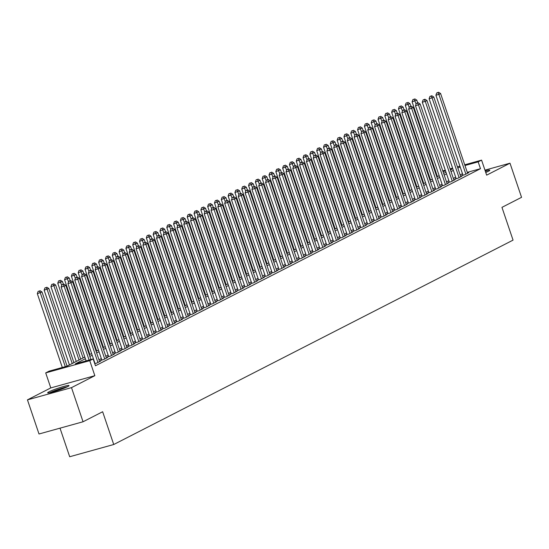<?xml version="1.0" encoding="UTF-8"?>
<svg xmlns="http://www.w3.org/2000/svg" width="549" height="549" viewBox="0 0 549 549"><rect width="100%" height="100%" fill="white"/><g stroke="black" fill="none" stroke-linecap="round" stroke-linejoin="round"><path stroke-width="0.82" d="M485.748 172.461A11.289 1.023 -18.7 0 0 488.397 171.267A11.289 1.023 -18.7 0 0 489.804 170.224A11.289 1.023 -18.7 0 0 485.227 170.911M49.046 391.787A11.289 1.023 -18.7 0 0 47.639 392.83A11.289 1.023 -18.7 0 0 55.744 391.128A11.289 1.023 -18.7 0 0 67.616 386.633A11.289 1.023 -18.7 0 0 69.03 385.59A11.289 1.023 -18.7 0 0 60.925 387.292A11.289 1.023 -18.7 0 0 49.046 391.787M435.625 173.319L436.201 173.024M60.013 428.165L69.689 456.741L113.732 444.512L513.054 240.126L501.958 207.357L521.55 197.331L509.994 163.197L484.966 170.142M113.732 444.512L102.642 411.743L83.05 421.769L39.006 433.991L27.45 399.857L71.5 387.635L94.84 375.688L89.755 360.666L45.704 372.895L49.115 371.151L66.971 366.197L84.827 357.056M94.84 375.688L50.789 387.917L27.45 399.857M50.789 387.917L45.704 372.895M83.05 421.769L71.5 387.635M462.91 174.966L461.716 175.577L464.687 174.754L468.777 172.661L467.501 173.01M456.095 178.452L454.901 179.063L457.88 178.24L461.963 176.147L460.686 176.504M449.281 181.945L448.087 182.549L451.065 181.726L455.148 179.633L453.872 179.99M442.467 185.432L441.272 186.042L444.251 185.212L448.334 183.119L447.058 183.476M435.652 188.918L434.458 189.529L437.436 188.705L441.52 186.612L440.243 186.962M428.838 192.404L427.644 193.015L430.622 192.191L434.705 190.098L433.429 190.455M422.023 195.89L420.829 196.501L423.807 195.677L427.891 193.584L426.614 193.941M415.209 199.383L414.015 199.994L416.993 199.163L421.076 197.07L419.8 197.427M408.394 202.869L407.2 203.48L410.178 202.65L414.269 200.563L412.985 200.913M401.58 206.355L400.386 206.966L403.364 206.143L407.454 204.05L406.171 204.406M394.765 209.842L393.571 210.452L396.55 209.629L400.64 207.536L399.356 207.893M387.951 213.335L386.757 213.945L389.735 213.115L393.825 211.022L392.542 211.379M381.136 216.821L379.942 217.431L382.921 216.601L387.011 214.508L385.727 214.865M374.322 220.307L373.128 220.918L376.106 220.094L380.196 218.001L378.913 218.351M367.507 223.793L366.313 224.404L369.292 223.58L373.382 221.487L372.098 221.844M360.693 227.286L359.499 227.89L362.477 227.066L366.567 224.973L365.284 225.33M353.879 230.772L352.684 231.383L355.663 230.553L359.753 228.459L358.47 228.816M347.064 234.258L345.87 234.869L348.848 234.046L352.938 231.953L351.655 232.302M340.25 237.744L339.056 238.355L342.034 237.532L346.124 235.439L344.841 235.796M333.435 241.231L332.241 241.841L335.219 241.018L339.309 238.925L338.026 239.282M326.621 244.724L325.427 245.334L328.405 244.504L332.495 242.411L331.219 242.768M319.806 248.21L318.612 248.821L321.59 247.997L325.681 245.904L324.404 246.254M312.992 251.696L311.798 252.307L314.776 251.483L318.866 249.39L317.59 249.747M306.177 255.182L304.983 255.793L307.962 254.969L312.052 252.876L310.775 253.233M299.363 258.675L298.176 259.286L301.147 258.455L305.237 256.362L303.961 256.719M292.548 262.161L291.361 262.772L294.333 261.942L298.423 259.849L297.146 260.205M285.734 265.647L284.547 266.258L287.518 265.435L291.608 263.342L290.332 263.692M278.919 269.134L277.732 269.744L280.704 268.921L284.794 266.828L283.517 267.185M272.105 272.627L270.918 273.237L273.889 272.407L277.979 270.314L276.703 270.671M265.291 276.113L264.103 276.723L267.075 275.893L271.165 273.8L269.888 274.157M258.476 279.599L257.289 280.21L260.26 279.386L264.35 277.293L263.074 277.643M251.662 283.085L250.474 283.696L253.446 282.872L257.536 280.779L256.259 281.136M244.854 286.578L243.66 287.182L246.631 286.358L250.721 284.265L249.445 284.622M238.04 290.064L236.845 290.675L239.817 289.845L243.907 287.751L242.631 288.108M231.225 293.55L230.031 294.161L233.009 293.338L237.093 291.245L235.816 291.594M224.411 297.036L223.217 297.647L226.195 296.824L230.278 294.731L229.002 295.088M217.596 300.523L216.402 301.133L219.38 300.31L223.464 298.217L222.187 298.574M210.782 304.016L209.588 304.626L212.566 303.796L216.649 301.703L215.373 302.06M203.967 307.502L202.773 308.113L205.751 307.282L209.835 305.196L208.558 305.546M197.153 310.988L195.959 311.599L198.937 310.775L203.02 308.682L201.744 309.032M190.338 314.474L189.144 315.085L192.123 314.261L196.206 312.168L194.929 312.525M183.524 317.967L182.33 318.578L185.308 317.747L189.391 315.654L188.115 316.011M176.709 321.453L175.515 322.064L178.494 321.234L182.584 319.141L181.3 319.497M169.895 324.939L168.701 325.55L171.679 324.727L175.769 322.634L174.486 322.984M163.08 328.426L161.886 329.036L164.865 328.213L168.955 326.12L167.671 326.477M156.266 331.919L155.072 332.522L158.05 331.699L162.14 329.606L160.857 329.963M149.452 335.405L148.257 336.015L151.236 335.185L155.326 333.092L154.043 333.449M142.637 338.891L141.443 339.502L144.421 338.678L148.511 336.585L147.228 336.935M135.823 342.377L134.629 342.988L137.607 342.164L141.697 340.071L140.414 340.428M129.008 345.863L127.814 346.474L130.792 345.65L134.882 343.557L133.599 343.914M122.194 349.356L121 349.967L123.978 349.137L128.068 347.043L126.785 347.4M115.379 352.842L114.185 353.453L117.163 352.623L121.254 350.537L119.97 350.886M108.565 356.328L107.371 356.939L110.349 356.116L114.439 354.023L113.156 354.38M101.75 359.815L100.556 360.425L103.535 359.602L107.625 357.509L106.341 357.866M94.757 363.637L96.72 363.088L100.81 360.995L99.534 361.352M85.39 358.717L75.302 363.877L93.158 358.922L95.471 365.751L480.478 168.694L467.281 172.359M462.484 173.717L460.151 174.911M455.67 177.203L453.337 178.404M448.856 180.696L446.522 181.891M442.041 184.183L439.708 185.377M435.227 187.669L432.893 188.863M428.412 191.155L426.079 192.356M421.598 194.648L419.264 195.842M414.783 198.134L412.45 199.328M407.969 201.62L405.636 202.814M401.154 205.106L398.821 206.307M394.34 208.599L392.007 209.793M387.525 212.086L385.192 213.28M380.711 215.572L378.378 216.766M373.896 219.058L371.563 220.252M367.082 222.544L364.749 223.745M360.268 226.037L357.934 227.231M353.453 229.523L351.12 230.717M346.645 233.009L344.305 234.203M339.831 236.495L337.491 237.696M333.017 239.988L330.676 241.183M326.202 243.475L323.862 244.669M319.388 246.961L317.048 248.155M312.573 250.447L310.233 251.648M305.759 253.94L303.419 255.134M298.944 257.426L296.604 258.62M292.13 260.912L289.79 262.106M285.315 264.398L282.975 265.592M278.501 267.885L276.161 269.085M271.686 271.378L269.353 272.572M264.872 274.864L262.539 276.058M258.057 278.35L255.724 279.544M251.243 281.836L248.91 283.037M244.429 285.329L242.095 286.523M237.614 288.815L235.281 290.009M230.8 292.301L228.466 293.495M223.985 295.787L221.652 296.988M217.171 299.28L214.837 300.475M210.356 302.767L208.023 303.961M203.542 306.253L201.208 307.447M196.727 309.739L194.394 310.933M189.913 313.232L187.58 314.426M183.098 316.718L180.765 317.912M176.284 320.204L173.951 321.398M169.469 323.69L167.136 324.884M162.655 327.177L160.322 328.377M155.841 330.67L153.507 331.864M149.026 334.156L146.693 335.35M142.212 337.642L139.878 338.836M135.397 341.128L133.064 342.329M128.583 344.621L126.249 345.815M121.775 348.107L119.435 349.301M114.961 351.593L112.62 352.787M108.146 355.079L105.806 356.28M101.332 358.572L98.992 359.767M464.722 164.803L481.576 160.123L486.654 175.145L509.994 163.197M481.576 160.123L478.165 161.866L464.969 165.53M480.478 168.694L478.165 161.866M93.158 358.922L89.755 360.666M442.796 170.883L445.301 170.19M450.105 168.859L452.609 168.159M457.413 166.827L459.918 166.134M450.461 169.909L451.978 169.133L450.352 169.586M445.548 170.917L443.043 171.617M436.352 173.47L435.734 173.642M89.302 354.764L91.642 353.563M96.116 351.271L98.456 350.077M102.931 347.785L105.271 346.591M109.745 344.298L112.085 343.104M116.56 340.812L118.9 339.618M123.374 337.326L125.714 336.125M130.188 333.833L132.529 332.639M137.003 330.347L139.343 329.153M143.817 326.861L146.158 325.667M150.632 323.375L152.972 322.174M157.446 319.882L159.786 318.688M164.261 316.396L166.594 315.201M171.075 312.909L173.409 311.715M177.89 309.423L180.223 308.222M184.704 305.93L187.037 304.736M191.519 302.444L193.852 301.25M198.333 298.958L200.666 297.764M205.148 295.472L207.481 294.278M211.962 291.979L214.295 290.785M218.777 288.493L221.11 287.299M225.591 285.006L227.924 283.812M232.405 281.52L234.739 280.326M239.22 278.034L241.553 276.833M246.034 274.541L248.368 273.347M252.849 271.055L255.182 269.861M259.663 267.569L261.997 266.375M266.478 264.083L268.811 262.882M273.292 260.59L275.625 259.396M280.107 257.104L282.44 255.909M286.921 253.617L289.254 252.423M293.736 250.131L296.069 248.93M300.55 246.638L302.883 245.444M307.365 243.152L309.698 241.958M314.172 239.666L316.512 238.472M320.987 236.18L323.327 234.986M327.801 232.694L330.141 231.493M334.616 229.201L336.956 228.007M341.43 225.714L343.77 224.52M348.244 222.228L350.585 221.034M355.059 218.742L357.399 217.541M361.873 215.249L364.213 214.055M368.688 211.763L371.028 210.569M375.502 208.277L377.842 207.083M382.317 204.791L384.657 203.59M389.131 201.298L391.471 200.104M395.946 197.812L398.279 196.617M402.76 194.325L405.093 193.131M409.575 190.839L411.908 189.645M416.389 187.346L418.722 186.152M423.204 183.86L425.537 182.666M430.018 180.374L432.351 179.18M436.832 176.888L439.166 175.694M443.647 173.402L445.98 172.201M460.172 166.889L457.839 168.09M453.357 170.382L451.024 171.576M446.543 173.868L444.21 175.062M439.728 177.354L437.395 178.549M432.914 180.841L430.581 182.035M426.099 184.334L423.766 185.528M419.285 187.82L416.952 189.014M412.471 191.306L410.137 192.5M405.663 194.792L403.323 195.986M398.849 198.278L396.508 199.479M392.034 201.771L389.694 202.965M385.22 205.257L382.879 206.451M378.405 208.744L376.065 209.938M371.591 212.23L369.251 213.431M364.776 215.723L362.436 216.917M357.962 219.209L355.622 220.403M351.147 222.695L348.807 223.889M344.333 226.181L341.993 227.382M337.518 229.674L335.178 230.868M330.704 233.16L328.371 234.354M323.889 236.646L321.556 237.841M317.075 240.133L314.742 241.327M310.26 243.619L307.927 244.82M303.446 247.112L301.113 248.306M296.632 250.598L294.298 251.792M289.817 254.084L287.484 255.278M283.003 257.57L280.669 258.771M276.188 261.063L273.855 262.257M269.374 264.549L267.04 265.743M262.559 268.036L260.226 269.23M255.745 271.522L253.412 272.723M248.93 275.015L246.597 276.209M242.116 278.501L239.783 279.695M235.301 281.987L232.968 283.181M228.487 285.473L226.154 286.667M221.672 288.966L219.339 290.16M214.858 292.452L212.525 293.646M208.044 295.938L205.71 297.133M201.229 299.425L198.896 300.619M194.415 302.911L192.081 304.112M187.6 306.404L185.267 307.598M180.793 309.89L178.452 311.084M173.978 313.376L171.638 314.57M167.164 316.862L164.824 318.063M160.349 320.355L158.009 321.549M153.535 323.841L151.195 325.035M146.72 327.328L144.38 328.522M139.906 330.814L137.566 332.015M133.091 334.307L130.751 335.501M126.277 337.793L123.937 338.987M119.462 341.279L117.122 342.473M112.648 344.765L110.308 345.959M105.833 348.251L103.493 349.452M99.019 351.744L96.686 352.938M92.205 355.23L89.871 356.425M89.096 360.055L64.109 286.228L65.811 285.356L90.921 359.547M86.118 360.878L61.131 287.052L64.109 286.228L63.128 284.437L63.808 284.087L61.934 284.766L63.128 284.437M61.934 284.766L61.131 287.052M65.811 285.356L63.808 284.087M67.102 366.121L42.005 291.965L37.325 293.66L62.312 367.487M39.315 291.045L38.128 291.375L39.315 291.045L40.297 292.837L65.29 366.663M39.995 290.696L42.005 291.965M37.325 293.66L38.128 291.375M50.659 392.542A9.772 0.885 161.3 0 1 50.666 392.535A9.772 0.885 161.3 0 1 66.45 387.196M67.314 386.784A11.22 1.016 -18.7 0 0 49.726 392.741M488.095 171.418A11.22 1.016 -18.7 0 0 485.597 172.009M485.652 172.166A9.772 0.885 161.3 0 1 487.231 171.823M97.914 362.477L70.924 282.735L72.626 281.863L99.616 361.606M95.025 363.562L67.946 283.565L70.924 282.735L69.943 280.951L70.622 280.601L68.749 281.28L69.943 280.951M68.749 281.28L67.946 283.565M72.626 281.863L70.622 280.601M104.729 358.991L77.738 279.249L79.44 278.377L106.431 358.12M101.84 360.075L74.76 280.079L77.738 279.249L76.757 277.465L77.436 277.115L75.563 277.794L76.757 277.465M75.563 277.794L74.76 280.079M79.44 278.377L77.436 277.115M111.543 355.505L84.553 275.763L86.255 274.891L113.245 354.633M108.654 356.582L81.575 276.586L84.553 275.763L83.572 273.972L84.251 273.628L82.377 274.308L83.572 273.972M82.377 274.308L81.575 276.586M86.255 274.891L84.251 273.628M118.358 352.019L91.367 272.277L93.069 271.405L120.059 351.14M115.468 353.096L88.389 273.1L91.367 272.277L90.386 270.485L91.065 270.135L89.192 270.815L90.386 270.485M89.192 270.815L88.389 273.1M93.069 271.405L91.065 270.135M73.916 362.635L48.813 288.472L44.14 290.174L69.442 364.927M46.13 287.559L44.943 287.889L46.13 287.559L47.111 289.35L72.214 363.507M46.809 287.209L48.813 288.472M44.14 290.174L44.943 287.889M80.73 359.149L55.627 284.986L50.954 286.688L76.256 361.441M52.944 284.073L51.757 284.403L52.944 284.073L53.926 285.857L79.029 360.02M53.624 283.723L55.627 284.986M50.954 286.688L51.757 284.403M63.361 284.21L62.442 281.5L57.762 283.195L83.071 357.955M59.759 280.58L58.571 280.916L59.759 280.58L61.742 285.322M60.438 280.237L62.442 281.5M57.762 283.195L58.571 280.916M70.176 280.724L69.256 278.014L64.576 279.709L89.885 354.469M66.573 277.094L65.379 277.423L66.573 277.094L68.556 281.836M67.252 276.744L69.256 278.014M64.576 279.709L65.379 277.423M125.172 348.526L98.182 268.79L99.884 267.912L126.874 347.654M122.283 349.61L95.203 269.614L98.182 268.79L97.194 266.999L97.88 266.649L96.006 267.329L97.194 266.999M96.006 267.329L95.203 269.614M99.884 267.912L97.88 266.649M76.99 277.238L76.071 274.527L71.391 276.222L96.699 350.976M73.388 273.608L72.194 273.937L73.388 273.608L75.371 278.35M74.067 273.258L76.071 274.527M71.391 276.222L72.194 273.937M131.986 345.04L104.996 265.297L106.698 264.426L133.688 344.168M129.097 346.124L102.018 266.128L104.996 265.297L104.008 263.513L104.694 263.163L102.821 263.843L104.008 263.513M102.821 263.843L102.018 266.128M106.698 264.426L104.694 263.163M83.805 273.752L82.885 271.034L78.205 272.736L103.514 347.49M80.202 270.122L79.008 270.451L80.202 270.122L82.185 274.857M80.881 269.772L82.885 271.034M78.205 272.736L79.008 270.451M138.801 341.553L111.811 261.811L113.513 260.94L140.503 340.682M135.912 342.631L108.832 262.635L111.811 261.811L110.823 260.02L111.509 259.677L109.635 260.356L110.823 260.02M109.635 260.356L108.832 262.635M113.513 260.94L111.509 259.677M90.619 270.259L89.7 267.548L85.02 269.25L110.328 344.003M87.017 266.629L85.822 266.965L87.017 266.629L89 271.371M87.696 266.286L89.7 267.548M85.02 269.25L85.822 266.965M145.615 338.067L118.625 258.325L120.327 257.454L147.317 337.196M142.726 339.145L115.647 259.149L118.625 258.325L117.637 256.534L118.323 256.184L116.45 256.863L117.637 256.534M116.45 256.863L115.647 259.149M120.327 257.454L118.323 256.184M97.434 266.773L96.514 264.062L91.834 265.757L117.143 340.517M93.831 263.143L92.637 263.472L93.831 263.143L95.814 267.885M94.51 262.793L96.514 264.062M91.834 265.757L92.637 263.472M152.43 334.574L125.44 254.839L127.142 253.967L154.132 333.703M149.541 335.659L122.461 255.662L125.44 254.839L124.451 253.048L125.138 252.698L123.264 253.377L124.451 253.048M123.264 253.377L122.461 255.662M127.142 253.967L125.138 252.698M159.244 331.088L132.254 251.346L133.956 250.474L160.946 330.217M156.355 332.172L129.276 252.176L132.254 251.346L131.266 249.562L131.952 249.212L130.079 249.891L131.266 249.562M130.079 249.891L129.276 252.176M133.956 250.474L131.952 249.212M166.059 327.602L139.069 247.86L140.77 246.988L167.761 326.73M163.163 328.686L136.09 248.69L139.069 247.86L138.08 246.069L138.767 245.726L136.893 246.405L138.08 246.069M136.893 246.405L136.09 248.69M140.77 246.988L138.767 245.726M172.873 324.116L145.876 244.374L147.585 243.502L174.575 323.244M169.977 325.193L142.905 245.197L145.876 244.374L144.895 242.583L145.581 242.233L143.708 242.912L144.895 242.583M143.708 242.912L142.905 245.197M147.585 243.502L145.581 242.233M179.688 320.623L152.691 240.887L154.399 240.016L181.39 319.751M176.792 321.707L149.719 241.711L152.691 240.887L151.709 239.096L152.396 238.746L150.522 239.426L151.709 239.096M150.522 239.426L149.719 241.711M154.399 240.016L152.396 238.746M186.495 317.137L159.505 237.394L161.214 236.523L188.204 316.265M183.606 318.221L156.534 238.225L159.505 237.394L158.524 235.61L159.21 235.26L157.337 235.94L158.524 235.61M157.337 235.94L156.534 238.225M161.214 236.523L159.21 235.26M193.31 313.651L166.32 233.908L168.028 233.037L195.019 312.779M190.421 314.735L163.348 234.739L166.32 233.908L165.338 232.124L166.018 231.774L164.151 232.453L165.338 232.124M164.151 232.453L163.348 234.739M168.028 233.037L166.018 231.774M200.124 310.164L173.134 230.422L174.843 229.551L201.833 309.293M197.235 311.242L170.163 231.246L173.134 230.422L172.153 228.631L172.832 228.288L170.965 228.96L172.153 228.631M170.965 228.96L170.163 231.246M174.843 229.551L172.832 228.288M206.939 306.678L179.948 226.936L181.657 226.064L208.647 305.8M204.05 307.756L176.977 227.76L179.948 226.936L178.967 225.145L179.647 224.795L177.78 225.474L178.967 225.145M177.78 225.474L176.977 227.76M181.657 226.064L179.647 224.795M213.753 303.185L186.763 223.45L188.472 222.571L215.462 302.314M210.864 304.27L183.791 224.273L186.763 223.45L185.782 221.659L186.461 221.309L184.594 221.988L185.782 221.659M184.594 221.988L183.791 224.273M188.472 222.571L186.461 221.309M220.568 299.699L193.577 219.957L195.286 219.085L222.276 298.828M217.679 300.783L190.606 220.787L193.577 219.957L192.596 218.173L193.275 217.823L191.409 218.502L192.596 218.173M191.409 218.502L190.606 220.787M195.286 219.085L193.275 217.823M227.382 296.213L200.392 216.471L202.094 215.599L229.091 295.341M224.493 297.29L197.42 217.294L200.392 216.471L199.411 214.68L200.09 214.336L198.223 215.016L199.411 214.68M198.223 215.016L197.42 217.294M202.094 215.599L200.09 214.336M104.248 263.287L103.329 260.576L98.648 262.271L123.957 337.024M100.645 259.656L99.451 259.986L100.645 259.656L102.629 264.398M101.325 259.306L103.329 260.576M98.648 262.271L99.451 259.986M111.063 259.801L110.143 257.083L105.463 258.785L130.765 333.538M107.46 256.17L106.266 256.5L107.46 256.17L109.443 260.905M108.139 255.82L110.143 257.083M105.463 258.785L106.266 256.5M117.877 256.308L116.958 253.597L112.277 255.299L137.579 330.052M114.274 252.684L113.08 253.014L114.274 252.684L116.251 257.419M114.954 252.334L116.958 253.597M112.277 255.299L113.08 253.014M124.692 252.821L123.772 250.111L119.092 251.806L144.394 326.566M121.089 249.191L119.895 249.521L121.089 249.191L123.065 253.933M121.768 248.841L123.772 250.111M119.092 251.806L119.895 249.521M131.506 249.335L130.587 246.625L125.906 248.32L151.208 323.073M127.903 245.705L126.709 246.034L127.903 245.705L129.88 250.447M128.583 245.355L130.587 246.625M125.906 248.32L126.709 246.034M138.321 245.849L137.401 243.132L132.721 244.833L158.023 319.587M134.718 242.219L133.524 242.548L134.718 242.219L136.694 246.961M135.397 241.869L137.401 243.132M132.721 244.833L133.524 242.548M145.135 242.356L144.215 239.645L139.535 241.347L164.837 316.1M141.532 238.733L140.338 239.062L141.532 238.733L143.509 243.468M142.212 238.383L144.215 239.645M139.535 241.347L140.338 239.062M151.949 238.87L151.03 236.159L146.35 237.854L171.652 312.614M148.347 235.24L147.153 235.576L148.347 235.24L150.323 239.982M149.026 234.897L151.03 236.159M146.35 237.854L147.153 235.576M158.764 235.384L157.844 232.673L153.164 234.368L178.466 309.128M155.161 231.753L153.967 232.083L155.161 231.753L157.138 236.495M155.841 231.404L157.844 232.673M153.164 234.368L153.967 232.083M165.578 231.898L164.659 229.187L159.979 230.882L185.281 305.635M161.976 228.267L160.782 228.597L161.976 228.267L163.952 233.009M162.655 227.917L164.659 229.187M159.979 230.882L160.782 228.597M172.393 228.405L171.473 225.694L166.793 227.396L192.095 302.149M168.79 224.781L167.596 225.111L168.79 224.781L170.766 229.516M169.469 224.431L171.473 225.694M166.793 227.396L167.596 225.111M179.207 224.918L178.288 222.208L173.608 223.903L198.91 298.663M175.598 221.288L174.41 221.624L175.598 221.288L177.581 226.03M176.284 220.945L178.288 222.208M173.608 223.903L174.41 221.624M234.197 292.727L207.206 212.985L208.908 212.113L235.905 291.855M231.307 293.804L204.235 213.808L207.206 212.985L206.225 211.193L206.904 210.843L205.038 211.523L206.225 211.193M205.038 211.523L204.235 213.808M208.908 212.113L206.904 210.843M241.011 289.234L214.021 209.498L215.723 208.627L242.713 288.362M238.122 290.318L211.042 210.322L214.021 209.498L213.039 207.707L213.719 207.357L211.852 208.037L213.039 207.707M211.852 208.037L211.042 210.322M215.723 208.627L213.719 207.357M247.825 285.748L220.835 206.005L222.537 205.134L249.527 284.876M244.936 286.832L217.857 206.836L220.835 206.005L219.854 204.221L220.533 203.871L218.66 204.551L219.854 204.221M218.66 204.551L217.857 206.836M222.537 205.134L220.533 203.871M254.64 282.261L227.65 202.519L229.352 201.648L256.342 281.39M251.751 283.339L224.671 203.35L227.65 202.519L226.668 200.728L227.348 200.385L225.474 201.064L226.668 200.728M225.474 201.064L224.671 203.35M229.352 201.648L227.348 200.385M186.022 221.432L185.102 218.722L180.422 220.417L205.724 295.177M182.412 217.802L181.225 218.131L182.412 217.802L184.395 222.544M183.098 217.452L185.102 218.722M180.422 220.417L181.225 218.131M192.836 217.946L191.917 215.235L187.236 216.93L212.538 291.684M189.227 214.316L188.039 214.645L189.227 214.316L191.21 219.058M189.913 213.966L191.917 215.235M187.236 216.93L188.039 214.645M199.651 214.46L198.731 211.742L194.051 213.444L219.353 288.198M196.041 210.83L194.854 211.159L196.041 210.83L198.024 215.565M196.727 210.48L198.731 211.742M194.051 213.444L194.854 211.159M206.465 210.967L205.546 208.256L200.865 209.958L226.167 284.711M202.856 207.344L201.668 207.673L202.856 207.344L204.839 212.079M203.542 206.994L205.546 208.256M200.865 209.958L201.668 207.673M261.454 278.775L234.464 199.033L236.166 198.162L263.156 277.904M258.565 279.853L231.486 199.857L234.464 199.033L233.483 197.242L234.162 196.892L232.289 197.571L233.483 197.242M232.289 197.571L231.486 199.857M236.166 198.162L234.162 196.892M213.28 207.481L212.36 204.77L207.68 206.465L232.982 281.225M209.67 203.851L208.483 204.18L209.67 203.851L211.653 208.593M210.356 203.501L212.36 204.77M207.68 206.465L208.483 204.18M268.269 275.282L241.279 195.547L242.981 194.675L269.971 274.411M265.38 276.367L238.3 196.37L241.279 195.547L240.297 193.756L240.977 193.406L239.103 194.085L240.297 193.756M239.103 194.085L238.3 196.37M242.981 194.675L240.977 193.406M220.094 203.995L219.175 201.284L214.494 202.979L239.796 277.732M216.484 200.364L215.297 200.694L216.484 200.364L218.468 205.106M217.171 200.014L219.175 201.284M214.494 202.979L215.297 200.694M275.083 271.796L248.093 192.054L249.795 191.182L276.785 270.925M272.194 272.88L245.115 192.884L248.093 192.054L247.112 190.27L247.791 189.92L245.918 190.599L247.112 190.27M245.918 190.599L245.115 192.884M249.795 191.182L247.791 189.92M226.902 200.509L225.989 197.791L221.309 199.493L246.611 274.246M223.299 196.878L222.112 197.208L223.299 196.878L225.282 201.613M223.985 196.528L225.989 197.791M221.309 199.493L222.112 197.208M281.898 268.31L254.908 188.568L256.609 187.696L283.6 267.438M279.009 269.394L251.929 189.398L254.908 188.568L253.926 186.784L254.606 186.434L252.732 187.113L253.926 186.784M252.732 187.113L251.929 189.398M256.609 187.696L254.606 186.434M233.716 197.016L232.803 194.305L228.123 196.007L253.425 270.76M230.113 193.392L228.926 193.722L230.113 193.392L232.097 198.127M230.8 193.042L232.803 194.305M228.123 196.007L228.926 193.722M288.712 264.824L261.722 185.082L263.424 184.21L290.414 263.952M285.823 265.901L258.744 185.905L261.722 185.082L260.741 183.291L261.42 182.941L259.547 183.62L260.741 183.291M259.547 183.62L258.744 185.905M263.424 184.21L261.42 182.941M240.531 193.529L239.618 190.819L234.938 192.514L260.24 267.274M236.928 189.899L235.741 190.235L236.928 189.899L238.911 194.641M237.614 189.556L239.618 190.819M234.938 192.514L235.741 190.235M295.527 261.331L268.536 181.595L270.238 180.724L297.229 260.459M292.638 262.415L265.558 182.419L268.536 181.595L267.555 179.804L268.235 179.454L266.361 180.134L267.555 179.804M266.361 180.134L265.558 182.419M270.238 180.724L268.235 179.454M247.345 190.043L246.432 187.333L241.752 189.028L267.054 263.788M243.742 186.413L242.555 186.742L243.742 186.413L245.726 191.155M244.422 186.063L246.432 187.333M241.752 189.028L242.555 186.742M302.341 257.845L275.351 178.109L277.053 177.231L304.043 256.973M299.452 258.929L272.373 178.933L275.351 178.109L274.37 176.318L275.049 175.968L273.176 176.648L274.37 176.318M273.176 176.648L272.373 178.933M277.053 177.231L275.049 175.968M254.16 186.557L253.247 183.84L248.567 185.541L273.869 260.295M250.557 182.927L249.37 183.256L250.557 182.927L252.54 187.669M251.236 182.577L253.247 183.84M248.567 185.541L249.37 183.256M309.156 254.359L282.165 174.616L283.867 173.745L310.858 253.487M306.267 255.443L279.187 175.447L282.165 174.616L281.184 172.832L281.863 172.482L279.99 173.161L281.184 172.832M279.99 173.161L279.187 175.447M283.867 173.745L281.863 172.482M260.974 183.064L260.061 180.353L255.381 182.055L280.683 256.808M257.371 179.441L256.184 179.77L257.371 179.441L259.354 184.176M258.051 179.091L260.061 180.353M255.381 182.055L256.184 179.77M315.97 250.872L288.98 171.13L290.682 170.259L317.672 250.001M313.081 251.95L286.002 171.954L288.98 171.13L287.999 169.339L288.678 168.996L286.804 169.675L287.999 169.339M286.804 169.675L286.002 171.954M290.682 170.259L288.678 168.996M267.788 179.578L266.876 176.867L262.196 178.562L287.498 253.322M264.186 175.948L262.998 176.284L264.186 175.948L266.169 180.69M264.865 175.605L266.876 176.867M262.196 178.562L262.998 176.284M322.785 247.386L295.794 167.644L297.496 166.772L324.486 246.515M319.895 248.464L292.816 168.468L295.794 167.644L294.813 165.853L295.492 165.503L293.619 166.182L294.813 165.853M293.619 166.182L292.816 168.468M297.496 166.772L295.492 165.503M274.603 176.092L273.69 173.381L269.01 175.076L294.312 249.836M271 172.461L269.813 172.791L271 172.461L272.983 177.203M271.68 172.112L273.69 173.381M269.01 175.076L269.813 172.791M329.599 243.893L302.609 164.158L304.311 163.286L331.301 243.022M326.71 244.978L299.63 164.981L302.609 164.158L301.627 162.367L302.307 162.017L300.433 162.696L301.627 162.367M300.433 162.696L299.63 164.981M304.311 163.286L302.307 162.017M281.417 172.606L280.498 169.895L275.824 171.59L301.127 246.343M277.815 168.975L276.627 169.305L277.815 168.975L279.798 173.717M278.494 168.625L280.498 169.895M275.824 171.59L276.627 169.305M336.413 240.407L309.423 160.665L311.125 159.793L338.115 239.536M333.524 241.491L306.445 161.495L309.423 160.665L308.442 158.881L309.121 158.531L307.248 159.21L308.442 158.881M307.248 159.21L306.445 161.495M311.125 159.793L309.121 158.531M288.232 169.119L287.312 166.402L282.639 168.104L307.941 242.857M284.629 165.489L283.442 165.819L284.629 165.489L286.612 170.224M285.308 165.139L287.312 166.402M282.639 168.104L283.442 165.819M343.228 236.921L316.238 157.179L317.94 156.307L344.93 236.049M340.339 237.998L313.259 158.002L316.238 157.179L315.256 155.388L315.936 155.044L314.062 155.724L315.256 155.388M314.062 155.724L313.259 158.002M317.94 156.307L315.936 155.044M295.046 165.626L294.127 162.916L289.447 164.618L314.755 239.371M291.444 161.996L290.256 162.332L291.444 161.996L293.427 166.738M292.123 161.653L294.127 162.916M289.447 164.618L290.256 162.332M350.042 233.435L323.052 153.693L324.754 152.821L351.744 232.563M347.153 234.512L320.074 154.516L323.052 153.693L322.071 151.901L322.75 151.551L320.877 152.231L322.071 151.901M320.877 152.231L320.074 154.516M324.754 152.821L322.75 151.551M301.861 162.14L300.941 159.43L296.261 161.125L321.57 235.885M298.258 158.51L297.064 158.839L298.258 158.51L300.241 163.252M298.937 158.16L300.941 159.43M296.261 161.125L297.064 158.839M356.857 229.942L329.867 150.206L331.569 149.335L358.559 229.07M353.968 231.026L326.888 151.03L329.867 150.206L328.878 148.415L329.565 148.065L327.691 148.745L328.878 148.415M327.691 148.745L326.888 151.03M331.569 149.335L329.565 148.065M308.675 158.654L307.756 155.943L303.075 157.638L328.384 232.392M305.072 155.024L303.878 155.353L305.072 155.024L307.056 159.766M305.752 154.674L307.756 155.943M303.075 157.638L303.878 155.353M363.671 226.456L336.681 146.713L338.383 145.842L365.373 225.584M360.782 227.54L333.703 147.544L336.681 146.713L335.693 144.929L336.379 144.579L334.506 145.259L335.693 144.929M334.506 145.259L333.703 147.544M338.383 145.842L336.379 144.579M315.49 155.168L314.57 152.45L309.89 154.152L335.199 228.906M311.887 151.538L310.693 151.867L311.887 151.538L313.87 156.273M312.566 151.188L314.57 152.45M309.89 154.152L310.693 151.867M370.486 222.969L343.496 143.227L345.197 142.356L372.188 222.098M367.597 224.054L340.517 144.058L343.496 143.227L342.507 141.443L343.194 141.093L341.32 141.772L342.507 141.443M341.32 141.772L340.517 144.058M345.197 142.356L343.194 141.093M322.304 151.675L321.385 148.964L316.704 150.666L342.013 225.419M318.701 148.052L317.507 148.381L318.701 148.052L320.685 152.787M319.381 147.702L321.385 148.964M316.704 150.666L317.507 148.381M377.3 219.483L350.31 139.741L352.012 138.87L379.002 218.612M374.411 220.561L347.332 140.565L350.31 139.741L349.322 137.95L350.008 137.6L348.135 138.279L349.322 137.95M348.135 138.279L347.332 140.565M352.012 138.87L350.008 137.6M329.119 148.189L328.199 145.478L323.519 147.173L348.828 221.933M325.516 144.559L324.322 144.888L325.516 144.559L327.499 149.301M326.195 144.215L328.199 145.478M323.519 147.173L324.322 144.888M384.115 215.99L357.125 136.255L358.826 135.383L385.817 215.119M381.226 217.075L354.146 137.078L357.125 136.255L356.136 134.464L356.823 134.114L354.949 134.793L356.136 134.464M354.949 134.793L354.146 137.078M358.826 135.383L356.823 134.114M335.933 144.703L335.014 141.992L330.333 143.687L355.635 218.447M332.33 141.072L331.136 141.402L332.33 141.072L334.314 145.814M333.01 140.722L335.014 141.992M330.333 143.687L331.136 141.402M390.929 212.504L363.939 132.762L365.641 131.89L392.631 211.633M388.033 213.588L360.961 133.592L363.939 132.762L362.951 130.978L363.637 130.628L361.764 131.307L362.951 130.978M361.764 131.307L360.961 133.592M365.641 131.89L363.637 130.628M342.748 141.217L341.828 138.499L337.148 140.201L362.45 214.954M339.145 137.586L337.951 137.916L339.145 137.586L341.128 142.328M339.824 137.236L341.828 138.499M337.148 140.201L337.951 137.916M397.744 209.018L370.747 129.276L372.455 128.404L399.446 208.146M394.848 210.102L367.775 130.106L370.747 129.276L369.765 127.492L370.451 127.142L368.578 127.821L369.765 127.492M368.578 127.821L367.775 130.106M372.455 128.404L370.451 127.142M349.562 137.724L348.642 135.013L343.962 136.715L369.264 211.468M345.959 134.1L344.765 134.43L345.959 134.1L347.936 138.835M346.639 133.75L348.642 135.013M343.962 136.715L344.765 134.43M404.558 205.532L377.561 125.79L379.27 124.918L406.26 204.66M401.662 206.609L374.59 126.613L377.561 125.79L376.58 123.999L377.266 123.655L375.392 124.335L376.58 123.999M375.392 124.335L374.59 126.613M379.27 124.918L377.266 123.655M356.376 134.237L355.457 131.527L350.777 133.222L376.079 207.982M352.774 130.607L351.58 130.943L352.774 130.607L354.75 135.349M353.453 130.264L355.457 131.527M350.777 133.222L351.58 130.943M411.373 202.046L384.375 122.303L386.084 121.432L413.074 201.167M408.477 203.123L381.404 123.127L384.375 122.303L383.394 120.512L384.08 120.162L382.207 120.842L383.394 120.512M382.207 120.842L381.404 123.127M386.084 121.432L384.08 120.162M363.191 130.751L362.271 128.041L357.591 129.736L382.893 204.496M359.588 127.121L358.394 127.45L359.588 127.121L361.565 131.863M360.268 126.771L362.271 128.041M357.591 129.736L358.394 127.45M418.18 198.553L391.19 118.817L392.899 117.939L419.889 197.681M415.291 199.637L388.218 119.641L391.19 118.817L390.209 117.026L390.895 116.676L389.021 117.356L390.209 117.026M389.021 117.356L388.218 119.641M392.899 117.939L390.895 116.676M370.005 127.265L369.086 124.554L364.406 126.249L389.708 201.003M366.403 123.635L365.209 123.964L366.403 123.635L368.379 128.377M367.082 123.285L369.086 124.554M364.406 126.249L365.209 123.964M424.995 195.067L398.004 115.324L399.713 114.453L426.703 194.195M422.106 196.151L395.033 116.155L398.004 115.324L397.023 113.54L397.702 113.19L395.836 113.869L397.023 113.54M395.836 113.869L395.033 116.155M399.713 114.453L397.702 113.19M376.82 123.772L375.9 121.061L371.22 122.763L396.522 197.516M373.217 120.149L372.023 120.478L373.217 120.149L375.193 124.884M373.896 119.799L375.9 121.061M371.22 122.763L372.023 120.478M431.809 191.58L404.819 111.838L406.528 110.967L433.518 190.709M428.92 192.658L401.847 112.662L404.819 111.838L403.838 110.047L404.517 109.704L402.65 110.383L403.838 110.047M402.65 110.383L401.847 112.662M406.528 110.967L404.517 109.704M383.634 120.286L382.715 117.575L378.035 119.277L403.337 194.03M380.032 116.656L378.837 116.992L380.032 116.656L382.008 121.398M380.711 116.313L382.715 117.575M378.035 119.277L378.837 116.992M438.624 188.094L411.633 108.352L413.342 107.48L440.332 187.223M435.734 189.172L408.662 109.176L411.633 108.352L410.652 106.561L411.331 106.211L409.465 106.89L410.652 106.561M409.465 106.89L408.662 109.176M413.342 107.48L411.331 106.211M390.449 116.8L389.529 114.089L384.849 115.784L410.151 190.544M386.846 113.169L385.652 113.499L386.846 113.169L388.822 117.911M387.525 112.82L389.529 114.089M384.849 115.784L385.652 113.499M445.438 184.601L418.448 104.866L420.157 103.994L447.147 183.73M442.549 185.686L415.476 105.689L418.448 104.866L417.466 103.075L418.146 102.725L416.279 103.404L417.466 103.075M416.279 103.404L415.476 105.689M420.157 103.994L418.146 102.725M397.263 113.314L396.344 110.603L391.663 112.298L416.966 187.051M393.66 109.683L392.466 110.013L393.66 109.683L395.637 114.425M394.34 109.333L396.344 110.603M391.663 112.298L392.466 110.013M452.252 181.115L425.262 101.373L426.964 100.501L453.961 180.244M449.363 182.199L422.291 102.203L425.262 101.373L424.281 99.589L424.96 99.239L423.094 99.918L424.281 99.589M423.094 99.918L422.291 102.203M426.964 100.501L424.96 99.239M404.078 109.827L403.158 107.11L398.478 108.812L423.78 183.565M400.475 106.197L399.281 106.527L400.475 106.197L402.451 110.932M401.154 105.847L403.158 107.11M398.478 108.812L399.281 106.527M459.067 177.629L432.077 97.887L433.779 97.015L460.776 176.757M456.178 178.713L429.105 98.717L432.077 97.887L431.095 96.096L431.775 95.752L429.908 96.432L431.095 96.096M429.908 96.432L429.105 98.717M433.779 97.015L431.775 95.752M410.892 106.334L409.973 103.624L405.292 105.326L430.594 180.079M407.283 102.711L406.095 103.04L407.283 102.711L409.266 107.446M407.969 102.361L409.973 103.624M405.292 105.326L406.095 103.04M465.881 174.143L438.891 94.401L440.593 93.529L467.59 173.271M462.992 175.22L435.913 95.224L438.891 94.401L437.91 92.609L438.589 92.259L436.723 92.939L437.91 92.609M436.723 92.939L435.913 95.224M440.593 93.529L438.589 92.259M417.707 102.848L416.787 100.138L412.107 101.833L437.409 176.593M414.097 99.218L412.91 99.547L414.097 99.218L416.08 103.96M414.783 98.868L416.787 100.138M412.107 101.833L412.91 99.547"/></g></svg>
